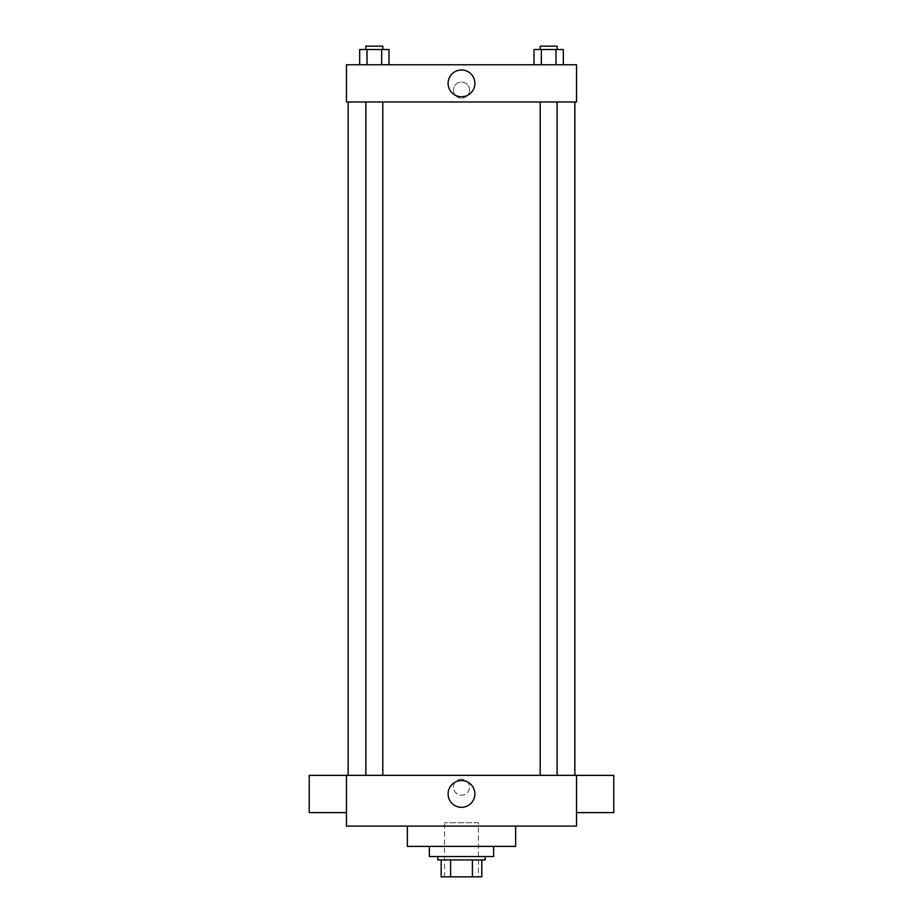 <?xml version="1.0" encoding="UTF-8"?>
<svg xmlns="http://www.w3.org/2000/svg" width="923" height="923" viewBox="0 0 923 923"><rect width="100%" height="100%" fill="white"/><g stroke="black" fill="none" stroke-linecap="round" stroke-linejoin="round"><path stroke-width="0.69" stroke-dasharray="4.62 3.46" d="M478.414 822.716L444.586 822.716L478.414 822.716L478.414 876.85L444.586 876.85L478.414 876.85M450.586 876.85L441.194 876.85L441.194 859.936L450.586 859.936L450.586 876.85L481.806 876.85M472.414 859.936L450.586 859.936L472.414 859.936L472.414 876.85M450.586 859.936L441.194 859.936M437.814 859.936L485.186 859.936M461.5 856.544L437.814 856.544L461.5 856.544M493.643 856.544L429.357 856.544M493.643 846.391L429.357 846.391L493.643 846.391M515.634 826.097L515.634 846.391L407.366 846.391L407.366 826.097L515.634 826.097L407.366 826.097M346.46 826.097L576.54 826.097L576.54 775.343L346.46 775.343L346.46 826.097M461.5 779.15A8.042 8.042 0 0 0 454.543 791.196A8.042 8.042 0 0 0 468.457 791.196A8.042 8.042 0 0 0 461.5 779.15A8.042 8.042 0 0 1 468.457 791.196A8.042 8.042 0 0 1 454.543 791.196A8.042 8.042 0 0 1 461.5 779.15M548.666 775.343L557.123 775.343L548.666 775.343M382.791 775.343L365.877 775.343L382.791 775.343L365.877 775.343L382.791 775.343L382.791 101.98L365.877 101.98L382.791 101.98M461.5 775.343L574.856 775.343L461.5 775.343M576.54 793.999L576.54 775.389L576.54 793.999M346.46 793.999L346.46 775.389L346.46 793.999M448.116 793.953A13.383 13.383 0 0 0 468.192 805.537A13.383 13.383 0 0 0 468.192 782.358A13.383 13.383 0 0 0 448.116 793.953M613.772 812.609L613.772 775.389M309.228 775.389L309.228 812.609M461.5 101.98L348.144 101.98L461.5 101.98M548.666 101.98L557.123 101.98L548.666 101.98M346.46 101.98L576.54 101.98L576.54 64.76L346.46 64.76L346.46 101.98M469.542 90.142A8.042 8.042 0 0 0 457.485 83.174A8.042 8.042 0 0 0 457.485 97.1A8.042 8.042 0 0 0 469.542 90.142A8.042 8.042 0 0 0 457.485 83.174A8.042 8.042 0 0 0 457.485 97.1A8.042 8.042 0 0 0 469.542 90.142M359.682 64.76L359.682 49.53L367.008 49.53L367.008 64.76L359.682 64.76L388.987 64.76L359.682 64.76L388.987 64.76L359.682 64.76L388.987 64.76L359.682 64.76L367.008 64.76L367.008 49.53L388.987 49.53L381.661 49.53L381.661 64.76L381.661 49.53L359.682 49.53L388.987 49.53L388.987 64.76M534.013 64.76L534.013 49.53L541.34 49.53L541.34 64.76L534.013 64.76L563.318 64.76L534.013 64.76L563.318 64.76L534.013 64.76L563.318 64.76L534.013 64.76L541.34 64.76L541.34 49.53L563.318 49.53L555.992 49.53L555.992 64.76L555.992 49.53L534.013 49.53L563.318 49.53L563.318 64.76M346.46 98.173L346.46 82.101L346.46 98.173M576.54 82.101L576.54 98.173L576.54 82.101M474.884 83.37A13.383 13.383 0 0 1 454.808 94.965A13.383 13.383 0 0 1 454.808 71.775A13.383 13.383 0 0 1 474.884 83.37M557.123 49.53L540.209 49.53L557.123 49.53L540.209 49.53L557.123 49.53L557.123 46.15L540.209 46.15L557.123 46.15L540.209 46.15L540.209 49.53M382.791 49.53L365.877 49.53L382.791 49.53L365.877 49.53L382.791 49.53L382.791 46.15L365.877 46.15L382.791 46.15L365.877 46.15L365.877 49.53M555.992 49.53L555.992 64.76M541.34 49.53L541.34 64.76M381.661 49.53L381.661 64.76M367.008 49.53L367.008 64.76M444.586 876.85L444.586 822.716M365.877 101.98L365.877 775.343M540.209 101.98L540.209 775.343M557.123 101.98L557.123 775.343"/><path stroke-width="1.38" d="M472.414 859.936L472.414 876.85L441.194 876.85L441.194 859.936M472.414 876.85L481.806 876.85L481.806 859.936L481.806 876.85M485.186 856.544L485.186 859.936L437.814 859.936L437.814 856.544M450.586 859.936L450.586 876.85M429.357 846.391L429.357 856.544L493.643 856.544L493.643 846.391M407.366 826.097L407.366 846.391L515.634 846.391L515.634 826.097M576.54 826.097L346.46 826.097L346.46 775.343L576.54 775.343L576.54 826.097M448.116 793.953A13.383 13.383 0 0 1 468.192 782.358A13.383 13.383 0 0 1 468.192 805.537A13.383 13.383 0 0 1 448.116 793.953M576.54 775.389L613.772 775.389L613.772 812.609L576.54 812.609M346.46 812.609L309.228 812.609L309.228 775.389L346.46 775.389M576.54 101.98L346.46 101.98L346.46 64.76L576.54 64.76L576.54 101.98M474.884 83.37A13.383 13.383 0 0 1 454.808 94.965A13.383 13.383 0 0 1 454.808 71.775A13.383 13.383 0 0 1 474.884 83.37M563.318 64.76L563.318 49.53L534.013 49.53L534.013 64.76M555.992 49.53L555.992 64.76M541.34 49.53L541.34 64.76M540.209 49.53L540.209 46.15L557.123 46.15L557.123 49.53M388.987 64.76L388.987 49.53L359.682 49.53L359.682 64.76M381.661 49.53L381.661 64.76M367.008 49.53L367.008 64.76M365.877 49.53L365.877 46.15L382.791 46.15L382.791 49.53M348.144 101.98L348.144 775.343M574.856 101.98L574.856 775.343M557.123 775.343L557.123 101.98M540.209 775.343L540.209 101.98M365.877 101.98L365.877 775.343M382.791 101.98L382.791 775.343"/></g></svg>
